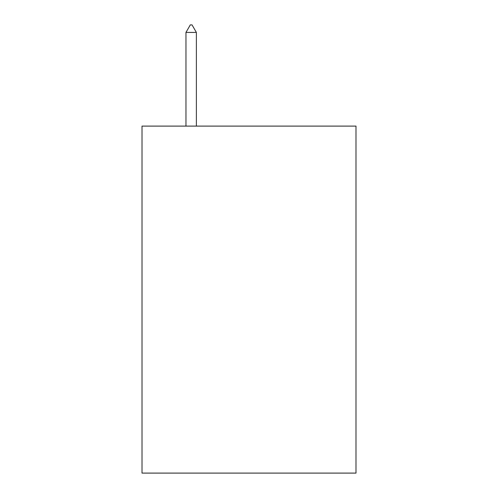 <?xml version="1.0" encoding="UTF-8"?>
<svg xmlns="http://www.w3.org/2000/svg" width="498" height="498" viewBox="0 0 498 498"><rect width="100%" height="100%" fill="white"/><g stroke="black" fill="none" stroke-linecap="round" stroke-linejoin="round"><path stroke-width="0.75" d="M355.989 126.106L355.989 473.1L142.011 473.1L142.011 126.106L355.989 126.106M196.374 32.42L192.035 24.9L190.298 24.9L185.966 32.42L196.374 32.42L196.374 126.106M185.966 32.42L185.966 126.106"/></g></svg>
